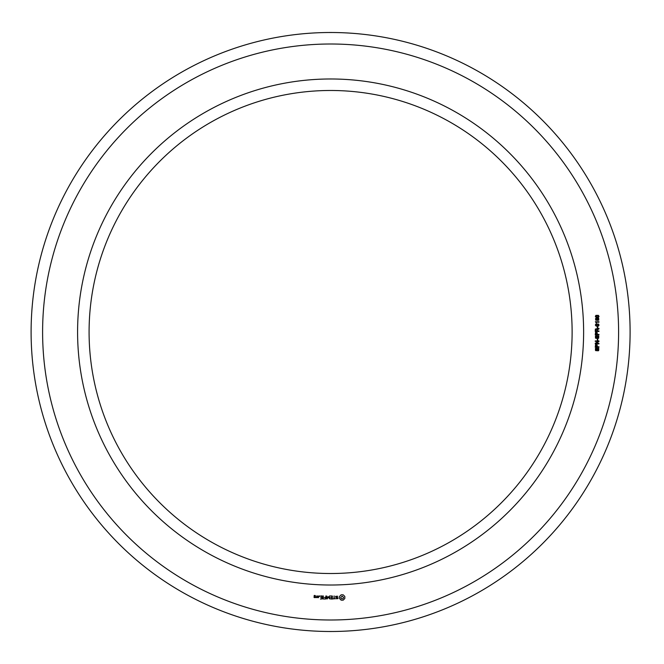 <?xml version="1.0" encoding="UTF-8"?>
<svg xmlns="http://www.w3.org/2000/svg" width="664" height="664" viewBox="0 0 664 664"><rect width="100%" height="100%" fill="white"/><g stroke="black" fill="none" stroke-linecap="round" stroke-linejoin="round"><path stroke-width="0.5" stroke-dasharray="3.32 2.49" d="M583.623 332A253.017 253.017 0 0 0 204.097 112.88A253.017 253.017 0 0 0 204.097 551.12A253.017 253.017 0 0 0 583.623 332M618.599 332A287.993 287.993 0 0 0 186.609 82.585A287.993 287.993 0 0 0 186.609 581.415A287.993 287.993 0 0 0 618.599 332M572.119 332A241.513 241.513 0 0 0 209.849 122.84A241.513 241.513 0 0 0 209.849 541.16A241.513 241.513 0 0 0 572.119 332M630.103 332A299.497 299.497 0 0 0 180.857 72.625A299.497 299.497 0 0 0 180.857 591.375A299.497 299.497 0 0 0 630.103 332M315.251 597.666L315.425 596.621L314.396 596.455L314.396 595.774L315.251 596.081L315.425 595.6L314.221 595.425L314.047 597.492L315.251 597.666M316.794 597.666L316.794 595.907L316.62 596.787L315.591 597.276L316.794 597.666M317.284 596.081L317.284 597.492L318.488 597.666L318.662 596.081L317.284 596.081M320.455 599.061L322.372 598.886L322.206 595.907L320.272 596.081L322.023 596.255L322.023 597.309L320.629 597.484L322.023 597.666L322.023 598.712L320.455 599.061M319.484 596.496L319.484 595.907L319.484 596.496M323.31 599.061L323.31 595.907L323.31 599.061M324.215 599.061L326.132 598.886L325.958 595.907L325.775 597.309L324.381 597.484L325.775 597.658L325.775 598.712L324.215 599.061M327.178 598.978L328.273 597.127L329.693 598.886L329.518 595.907L329.344 598.247L328.273 596.612L327.203 598.247L326.854 596.089L327.178 598.978M332.257 599.061L332.432 596.081L330.514 595.907L332.075 596.255L332.075 597.309L330.68 597.484L332.075 597.666L332.075 598.712L330.332 598.886L332.257 599.061M335.171 598.712L334.291 598.712L334.116 595.907L333.942 598.712L332.896 598.886L335.171 598.712M337.968 598.629L337.968 597.708L335.984 597.011L336.465 596.255L337.81 596.28L335.635 596.33L335.635 597.26L337.619 597.957L337.138 598.712L335.793 598.687L337.968 598.629M343.18 600.156L344.832 598.505L344.832 596.471L343.18 594.819L341.147 594.819L339.503 596.471L339.503 598.505L341.147 600.156L343.18 600.156M597.749 350.916L598.554 348.899L597.567 348.642L596.994 350.443L596.297 350.791L595.475 350.451L595.434 348.476L596.338 348.069L595.591 349.48L596.214 350.318L597.16 348.309L598.787 348.409L598.696 350.534L597.749 350.916M598.953 347.272L595.243 347.272L595.525 344.807L597.06 344.774L597.384 346.774L598.953 346.774L598.953 347.272M598.953 343.877L595.243 343.877L595.243 343.28L598.247 341.404L595.243 341.404L595.243 340.931L598.953 340.931L598.953 341.487L595.948 343.396L598.953 343.396L598.953 343.877M597.749 340.308L597.285 340.308L597.285 339.047L597.749 339.047L597.749 340.308M597.749 338.549L598.554 336.532L597.567 336.274L596.994 338.076L596.297 338.424L595.475 338.084L595.434 336.108L596.338 335.702L595.591 337.113L596.214 337.951L597.16 335.942L598.787 336.042L598.696 338.167L597.749 338.549M598.953 334.905L595.243 334.905L595.525 332.44L597.06 332.407L597.384 334.407L598.953 334.407L598.953 334.905M598.953 331.444L595.243 331.444L595.367 329.029L598.953 328.365L598.953 328.979L597.368 329.8L597.368 330.946L598.953 330.946L598.953 331.444M597.749 327.941L597.285 327.941L597.285 326.68L597.749 326.68L597.749 327.941M596.156 326.115L595.334 325.036L595.915 324.015L598.364 323.999L599.053 325.036L598.488 326.007L596.156 326.115M596.388 322.206L596.388 323.061L595.351 321.725L598.953 321.725L598.953 322.206L596.388 322.206M597.376 320.355L595.625 320.089L595.608 318.446L598.721 318.346L598.762 320.148L597.376 320.355M596.156 317.475L595.334 316.396L595.915 315.383L598.364 315.358L599.053 316.404L598.488 317.367L596.156 317.475M315.076 597.318L314.396 596.803L315.076 597.318M318.313 597.318L317.633 597.318L317.633 596.255L318.313 596.255L318.313 597.318M342.167 598.895L341.171 598.488L340.757 597.484L342.167 596.081L343.578 597.484L343.163 598.488L342.167 598.895M596.313 345.014L595.766 345.313L595.691 346.774L596.961 346.774L596.313 345.014M596.313 332.647L595.766 332.946L595.691 334.407L596.961 334.407L596.313 332.647M596.953 329.784L596.305 329.012L595.766 329.303L595.691 330.946L596.953 330.946L596.953 329.784M598.646 325.036L597.16 324.264L595.741 325.003L597.235 325.783L598.646 325.036M598.646 319.243L597.965 318.512L597.251 319.276L597.949 320.015L598.646 319.243M596.845 319.268L596.28 318.629L595.741 319.284L596.305 319.907L596.845 319.268M598.646 316.404L597.16 315.632L595.741 316.371L597.235 317.143L598.646 316.404"/><path stroke-width="1" d="M572.119 332A241.513 241.513 0 0 0 209.849 122.84A241.513 241.513 0 0 0 209.849 541.16A241.513 241.513 0 0 0 572.119 332M630.103 332A299.497 299.497 0 0 0 180.857 72.625A299.497 299.497 0 0 0 180.857 591.375A299.497 299.497 0 0 0 630.103 332M583.623 332A253.017 253.017 0 0 0 204.097 112.88A253.017 253.017 0 0 0 204.097 551.12A253.017 253.017 0 0 0 583.623 332M618.599 332A287.993 287.993 0 0 0 186.609 82.585A287.993 287.993 0 0 0 186.609 581.415A287.993 287.993 0 0 0 618.599 332M315.251 597.666L315.425 596.621L314.396 596.455L314.396 595.774L315.251 596.081L315.425 595.6L314.221 595.425L314.047 597.492L315.251 597.666M316.794 597.666L316.794 595.907L316.62 596.787L315.591 597.276L316.794 597.666M317.284 596.081L317.284 597.492L318.488 597.666L318.662 596.081L317.284 596.081M320.455 599.061L322.372 598.886L322.206 595.907L320.272 596.081L322.023 596.255L322.023 597.309L320.629 597.484L322.023 597.666L322.023 598.712L320.455 599.061M319.484 596.496L319.484 595.907L319.484 596.496M323.31 599.061L323.31 595.907L323.31 599.061M324.215 599.061L326.132 598.886L325.958 595.907L325.775 597.309L324.381 597.484L325.775 597.658L325.775 598.712L324.215 599.061M327.178 598.978L328.273 597.127L329.693 598.886L329.518 595.907L329.344 598.247L328.273 596.612L327.203 598.247L326.854 596.089L327.178 598.978M332.257 599.061L332.432 596.081L330.514 595.907L332.075 596.255L332.075 597.309L330.68 597.484L332.075 597.666L332.075 598.712L330.332 598.886L332.257 599.061M335.171 598.712L334.291 598.712L334.116 595.907L333.942 598.712L332.896 598.886L335.171 598.712M337.968 598.629L337.968 597.708L335.984 597.011L336.465 596.255L337.81 596.28L335.635 596.33L335.635 597.26L337.619 597.957L337.138 598.712L335.793 598.687L337.968 598.629M343.18 600.156L344.832 598.505L344.832 596.471L343.18 594.819L341.147 594.819L339.503 596.471L339.503 598.505L341.147 600.156L343.18 600.156M597.749 350.916L598.554 348.899L597.567 348.642L596.994 350.443L596.297 350.791L595.475 350.451L595.434 348.476L596.338 348.069L595.591 349.48L596.214 350.318L597.16 348.309L598.787 348.409L598.696 350.534L597.749 350.916M598.953 347.272L595.243 347.272L595.525 344.807L597.06 344.774L597.384 346.774L598.953 346.774L598.953 347.272M598.953 343.877L595.243 343.877L595.243 343.28L598.247 341.404L595.243 341.404L595.243 340.931L598.953 340.931L598.953 341.487L595.948 343.396L598.953 343.396L598.953 343.877M597.749 340.308L597.285 340.308L597.285 339.047L597.749 339.047L597.749 340.308M597.749 338.549L598.554 336.532L597.567 336.274L596.994 338.076L596.297 338.424L595.475 338.084L595.434 336.108L596.338 335.702L595.591 337.113L596.214 337.951L597.16 335.942L598.787 336.042L598.696 338.167L597.749 338.549M598.953 334.905L595.243 334.905L595.525 332.44L597.06 332.407L597.384 334.407L598.953 334.407L598.953 334.905M598.953 331.444L595.243 331.444L595.367 329.029L598.953 328.365L598.953 328.979L597.368 329.8L597.368 330.946L598.953 330.946L598.953 331.444M597.749 327.941L597.285 327.941L597.285 326.68L597.749 326.68L597.749 327.941M596.156 326.115L595.334 325.036L595.915 324.015L598.364 323.999L599.053 325.036L598.488 326.007L596.156 326.115M596.388 322.206L596.388 323.061L595.351 321.725L598.953 321.725L598.953 322.206L596.388 322.206M597.376 320.355L595.625 320.089L595.608 318.446L598.721 318.346L598.762 320.148L597.376 320.355M596.156 317.475L595.334 316.396L595.915 315.383L598.364 315.358L599.053 316.404L598.488 317.367L596.156 317.475M315.076 597.318L314.396 596.803L315.076 597.318M318.313 597.318L317.633 597.318L317.633 596.255L318.313 596.255L318.313 597.318M342.167 598.895L341.171 598.488L340.757 597.484L342.167 596.081L343.578 597.484L343.163 598.488L342.167 598.895M596.313 345.014L595.766 345.313L595.691 346.774L596.961 346.774L596.313 345.014M596.313 332.647L595.766 332.946L595.691 334.407L596.961 334.407L596.313 332.647M596.953 329.784L596.305 329.012L595.766 329.303L595.691 330.946L596.953 330.946L596.953 329.784M598.646 325.036L597.16 324.264L595.741 325.003L597.235 325.783L598.646 325.036M598.646 319.243L597.965 318.512L597.251 319.276L597.949 320.015L598.646 319.243M596.845 319.268L596.28 318.629L595.741 319.284L596.305 319.907L596.845 319.268M598.646 316.404L597.16 315.632L595.741 316.371L597.235 317.143L598.646 316.404"/></g></svg>
